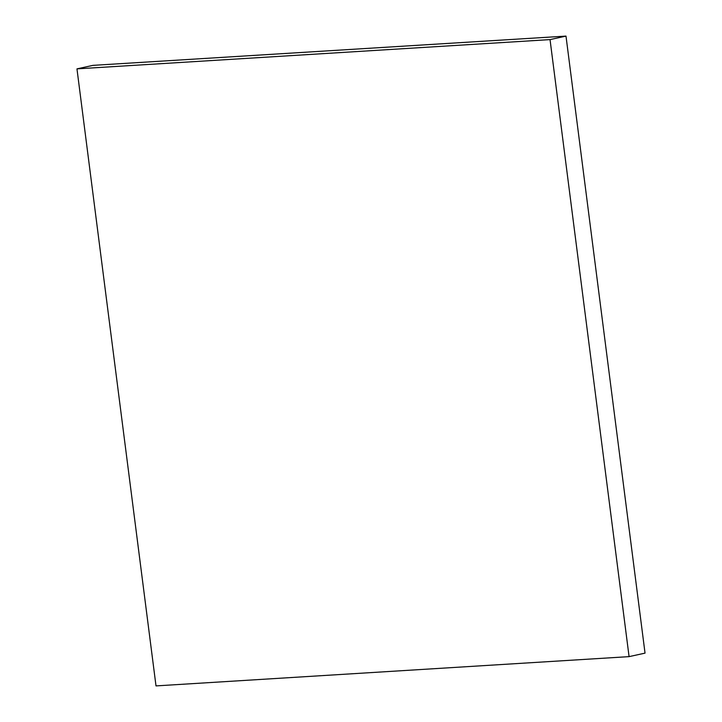 <?xml version="1.0" encoding="UTF-8"?>
<svg xmlns="http://www.w3.org/2000/svg" width="722" height="722" viewBox="0 0 722 722"><rect width="100%" height="100%" fill="white"/><g stroke="black" fill="none" stroke-linecap="round" stroke-linejoin="round"><path stroke-width="1.08" d="M92.921 65.368L76.965 68.87L156.006 685.9L629.079 656.632L645.035 653.13L629.079 656.632L550.038 39.602L565.994 36.1L645.035 653.13L565.994 36.1L550.038 39.602L76.965 68.87L92.921 65.368L565.994 36.1L92.921 65.368M76.965 68.87L550.038 39.602L629.079 656.632L156.006 685.9L76.965 68.87"/></g></svg>
